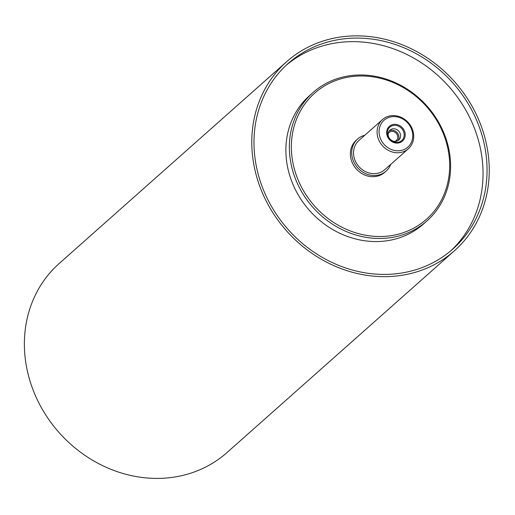 <?xml version="1.0" encoding="UTF-8"?>
<svg xmlns="http://www.w3.org/2000/svg" width="515" height="515" viewBox="0 0 515 515"><rect width="100%" height="100%" fill="white"/><g stroke="black" fill="none" stroke-linecap="round" stroke-linejoin="round"><path stroke-width="0.77" d="M390.743 164.388A21.456 19.068 -131.6 0 1 386.096 171.115A21.456 19.068 -131.6 0 1 353.844 162.045A21.456 19.068 -131.6 0 1 357.616 139.018A21.456 19.068 -131.6 0 1 364.852 135.207M382.458 119.589L358.91 140.473A19.506 17.336 48.4 0 0 355.479 161.407A19.506 17.336 48.4 0 0 384.802 169.654L408.344 148.771A19.506 17.336 48.4 0 0 408.369 122.673A19.506 17.336 48.4 0 0 382.458 119.589A19.506 17.336 48.4 0 0 379.027 140.518A19.506 17.336 48.4 0 0 408.344 148.771M386.096 171.115L384.757 172.306A21.456 19.068 -131.6 0 1 352.505 163.229A21.456 19.068 -131.6 0 1 356.277 140.202L357.616 139.018M399.537 141.895A8.974 7.976 -131.6 0 1 387.344 132.368A8.974 7.976 -131.6 0 1 400.393 127.321A8.974 7.976 -131.6 0 1 399.537 141.895M400.097 142.539A9.869 8.774 -131.6 0 1 386.681 132.065A9.869 8.774 -131.6 0 1 401.031 126.503A9.869 8.774 -131.6 0 1 400.097 142.539M397.162 141.033A6.631 5.897 -131.6 0 1 389.314 138.168A6.631 5.897 -131.6 0 1 389.964 130.134A6.631 5.897 -131.6 0 1 398.777 131.183A6.631 5.897 -131.6 0 1 398.771 140.054A6.631 5.897 -131.6 0 1 397.162 141.033M389.224 130.952A6.631 5.897 -131.6 0 1 397.136 132.638A6.631 5.897 -131.6 0 1 397.87 140.698M394.934 141.413A5.395 4.796 48.4 0 0 394.999 141.387A5.395 4.796 48.4 0 0 396.305 140.589A5.395 4.796 48.4 0 0 396.84 134.048A5.395 4.796 48.4 0 0 390.454 131.718A5.395 4.796 48.4 0 0 389.14 132.516A5.395 4.796 48.4 0 0 388.162 133.784M299.775 183.649A84.26 74.887 -131.6 0 1 375.145 77.218A84.26 74.887 -131.6 0 1 436.636 207.899A84.26 74.887 -131.6 0 1 299.775 183.649M297.928 184.628A85.825 76.272 48.4 0 0 426.941 220.929A85.825 76.272 48.4 0 0 427.038 106.109A85.825 76.272 48.4 0 0 313.023 92.526A85.825 76.272 48.4 0 0 297.928 184.628M426.941 220.929L423.465 224.012A85.825 76.272 -131.6 0 1 294.451 187.718A85.825 76.272 -131.6 0 1 309.547 95.616L313.023 92.526M380.868 139.539A17.948 15.946 -131.6 0 1 396.923 116.873A17.948 15.946 -131.6 0 1 410.017 144.702A17.948 15.946 -131.6 0 1 380.868 139.539M454.404 250.799L226.993 452.563A126.394 112.334 -131.6 0 1 36.99 399.106A126.394 112.334 -131.6 0 1 59.225 263.468L286.636 61.703A126.394 112.334 -131.6 0 1 454.545 81.705A126.394 112.334 -131.6 0 1 454.404 250.799A126.394 112.334 -131.6 0 1 264.401 197.342A126.394 112.334 -131.6 0 1 286.636 61.703M286.205 65.263A124.057 110.249 -131.6 0 1 448.977 86.642A124.057 110.249 -131.6 0 1 450.818 250.805M266.364 196.582A124.057 110.249 -131.6 0 1 288.188 63.454A124.057 110.249 -131.6 0 1 452.988 83.082A124.057 110.249 -131.6 0 1 452.846 249.048A124.057 110.249 -131.6 0 1 266.364 196.582"/></g></svg>

